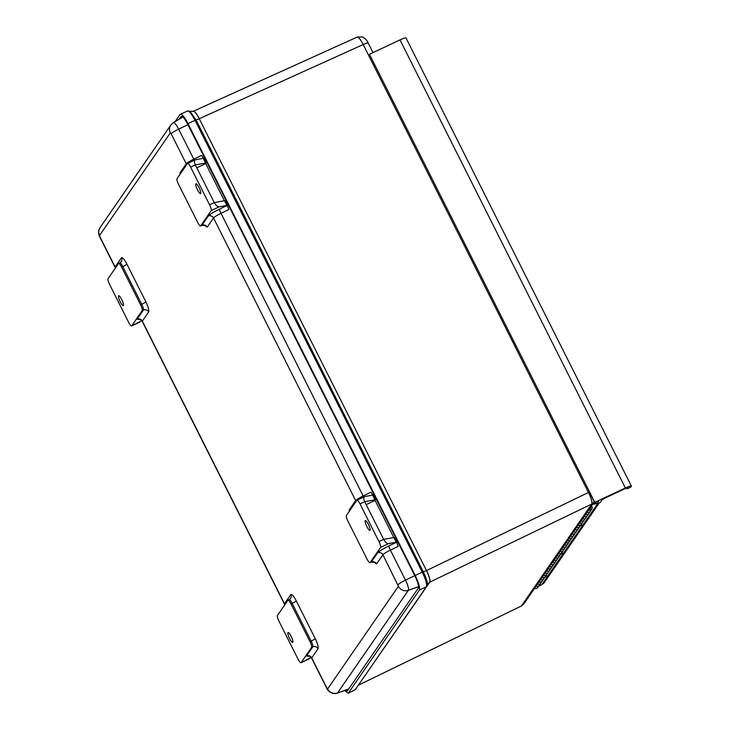 <?xml version="1.0" encoding="UTF-8"?>
<svg xmlns="http://www.w3.org/2000/svg" width="730" height="730" viewBox="0 0 730 730"><rect width="100%" height="100%" fill="white"/><g stroke="black" fill="none" stroke-linecap="round" stroke-linejoin="round"><path stroke-width="1.09" d="M358.895 684.941L521.421 605.982L358.822 684.968M426.566 570.541C429.368 576.408 430.445 580.277 429.797 582.139L591.711 504.074C592.395 502.204 591.309 498.334 588.471 492.485L426.484 570.577C429.267 576.426 430.353 580.295 429.714 582.175L429.797 582.139M193.268 111.288L357.18 37.084L362.381 36.883C365.237 38.471 367.154 40.478 368.139 42.933L372.993 52.587M356.934 37.294C358.165 36.509 360.246 38.927 363.175 44.539L588.471 492.485L589.594 491.974M193.304 111.261L189.919 111.279L196.06 119.957L199.235 118.744L426.484 570.577L423.3 571.782C426.63 578.762 427.917 583.37 427.169 585.615L355.154 689.786L426.922 586.245L427.926 583.708L429.714 582.175L426.995 586.117M193.076 111.462C194.262 110.668 196.343 113.086 199.317 118.707L363.175 44.539C366.67 42.96 368.303 42.504 368.075 43.161M356.258 688.417L355.437 689.54L348.155 693.226L344.596 690.525M179.27 119.145L181.104 116.499C182.354 115.696 184.535 118.233 187.656 124.109L414.895 575.933C417.825 582.084 418.965 586.144 418.299 588.115L347.398 690.918L345.39 690.242M348.429 692.98L419.339 590.178C420.133 587.787 418.764 582.887 415.224 575.459L187.984 123.635C184.215 116.535 181.578 113.469 180.064 114.437L175.118 121.6M189.855 111.243L187.482 110.987L180.064 114.437M196.79 167.836L205.732 163.639L224.393 200.75M366.177 504.622L375.12 500.424L393.78 537.536M187.929 124.666L178.668 129.146L193.769 159.177L201.589 155.399L203.515 158.31A5.311 0.648 153.3 0 0 203.186 158.337L205.559 163.046A5.311 0.648 -26.7 0 1 206.033 163.082A5.311 0.648 -26.7 0 1 205.988 163.274L205.732 163.639M396.801 542.381L394.373 537.554A5.311 0.648 153.3 0 0 393.899 537.517L396.262 542.226A5.311 0.648 -26.7 0 1 396.591 542.198L398.215 546.35L390.404 550.128L405.506 580.158A9.307 2.017 64.9 0 1 408.344 590.324L337.561 692.934L348.776 688.919M418.536 586.664L408.344 590.324A7.966 7.72 -145.4 0 1 398.416 586.281L382.894 554.754A7.966 0.976 153.3 0 1 390.404 550.128A3.988 0.502 64.2 0 1 388.853 545.94L396.591 542.198L396.983 543.029M227.413 205.595L224.986 200.768A5.311 0.648 153.3 0 0 224.511 200.732L214.273 202.593C215.87 205.404 217.513 206.818 219.21 206.836L226.884 205.44A5.311 0.648 -26.7 0 1 227.203 205.413L228.828 209.565L221.017 213.343L363.157 495.962L370.968 492.184L372.902 495.095A5.311 0.648 153.3 0 0 372.574 495.123L364.909 496.519L357.007 500.178A5.311 1.15 -115.1 0 0 356.897 500.278L346.394 515.499A5.311 1.15 -115.1 0 0 348.018 521.302L366.971 558.979A5.311 1.15 -115.1 0 0 369.973 562.702A5.311 1.15 -115.1 0 0 370.092 562.602L380.585 547.381A5.311 1.15 -115.1 0 0 378.97 541.587L360.018 503.901A5.311 1.15 -115.1 0 0 357.007 500.178M364.909 496.519C363.513 497.103 363.449 498.827 364.708 501.702L374.946 499.831A5.311 0.648 -26.7 0 1 375.421 499.877A5.311 0.648 -26.7 0 1 375.375 500.059L375.12 500.424M349.168 511.484L349.314 509.768L355.647 500.579L213.507 217.96A7.966 0.976 153.3 0 1 221.017 213.343A3.988 0.502 64.2 0 1 219.465 209.154L227.203 205.413L227.596 206.243M203.186 158.337L195.521 159.733C194.125 160.317 194.061 162.042 195.321 164.916L205.559 163.046M204.418 224.995L204.875 225.497L201.763 225.369A5.311 1.15 -115.1 0 0 201.872 225.269A3.988 3.86 -145.4 0 1 207.174 227.149L213.507 217.96A3.988 3.86 34.6 0 0 208.205 216.08L201.872 225.269L200.704 225.816A5.311 1.15 -115.1 0 1 200.586 225.917A5.311 1.15 -115.1 0 1 197.584 222.194L178.631 184.517A5.311 1.15 -115.1 0 1 177.007 178.713L187.51 163.493A5.311 1.15 64.9 0 1 187.619 163.392A5.311 1.15 64.9 0 1 190.63 167.115L195.321 164.916L214.273 202.593L209.583 204.802L190.63 167.115M396.262 542.226L388.597 543.622L380.585 547.381M393.899 537.517L383.661 539.379C385.257 542.189 386.9 543.604 388.597 543.622M200.704 225.816L211.198 210.596A5.311 1.15 -115.1 0 0 209.583 204.802M141.803 320.707L131.71 325.854A5.311 1.15 -115.1 0 1 131.592 325.945A5.311 1.15 -115.1 0 1 128.589 322.222L109.637 284.545A5.311 1.15 -115.1 0 1 108.013 278.75L118.515 263.521A5.311 1.15 -115.1 0 1 118.625 263.421L119.802 262.873A5.311 1.15 -115.1 0 1 122.804 266.596A3.988 0.484 153.3 0 0 126.892 264.132L145.845 301.809C148.263 306.901 149.203 310.286 148.674 311.956L142.341 321.145A7.966 0.976 153.3 0 0 142.268 321.419L284.408 604.038A7.966 0.976 -26.7 0 1 284.481 603.756L142.341 321.145A3.988 3.86 -145.4 0 0 137.048 319.256L139.43 319.393M131.71 325.854L142.204 310.624A5.311 1.15 -115.1 0 0 140.589 304.83L121.636 267.143A5.311 1.15 -115.1 0 0 118.625 263.421M301.088 662.639L311.591 647.419A5.311 1.15 -115.1 0 0 309.976 641.615L291.024 603.938A5.311 1.15 -115.1 0 0 288.012 600.215A5.311 1.15 -115.1 0 0 287.903 600.315L277.4 615.536A5.311 1.15 64.9 0 0 279.024 621.33L297.977 659.017A5.311 1.15 -115.1 0 0 300.979 662.74A5.311 1.15 -115.1 0 0 301.088 662.639L311.19 657.493M195.521 159.733L187.619 163.392M198.998 187.564A5.42 1.177 64.9 0 1 200.531 193.578A5.42 1.177 64.9 0 1 197.173 189.17A5.42 1.177 64.9 0 1 195.932 183.768A5.42 1.177 64.9 0 1 198.998 187.564M366.852 526.567A5.42 1.177 64.9 0 1 365.319 520.554A5.42 1.177 64.9 0 1 368.677 524.961A5.42 1.177 64.9 0 1 369.918 530.372A5.42 1.177 64.9 0 1 366.852 526.567M360.018 503.901L364.708 501.702L383.661 539.379L378.97 541.587M121.755 299.555A5.42 1.177 64.9 0 1 123.288 305.578A5.42 1.177 64.9 0 1 119.921 301.161A5.42 1.177 64.9 0 1 118.68 295.76A5.42 1.177 64.9 0 1 121.755 299.555M139.622 322.14L138.563 322.633M289.609 638.567A5.42 1.177 64.9 0 1 288.067 632.545A5.42 1.177 64.9 0 1 291.434 636.952A5.42 1.177 64.9 0 1 292.675 642.364A5.42 1.177 64.9 0 1 289.609 638.567M309.009 658.925L307.941 659.418M625.364 487.987L400.013 39.913L369.444 54.257L594.795 502.322L625.364 487.987A7.966 0.976 -26.7 0 1 631.359 486.034A7.966 0.976 -26.7 0 1 631.286 486.308L630.72 487.129L627.198 488.781L627.764 487.969A3.988 0.484 153.3 0 0 627.8 487.822A3.988 0.484 153.3 0 0 624.807 488.799L604.851 498.161L602.122 499.813L600.252 502.523L596.729 504.174L598.417 501.729A7.966 0.976 153.3 0 0 598.49 501.455A7.966 0.976 153.3 0 0 594.676 502.441L594.795 502.322M400.013 39.913A7.966 0.976 -26.7 0 1 406.008 37.969L631.359 486.034M595.662 502.048L596.729 504.174M626.796 487.978L627.198 488.781M594.64 502.705L595.634 502.24M590.68 507.031A1.332 1.287 -145.4 0 1 589.338 508.965A1.332 1.287 34.6 0 0 590.68 507.031M591.437 505.927A2.655 2.573 -145.4 0 1 591.747 509.202L590.251 511.374A2.655 2.573 -145.4 0 1 587.075 512.25A2.655 2.573 34.6 0 0 590.251 511.374L588.745 513.546A2.655 2.573 -145.4 0 1 585.579 514.422A2.655 2.573 34.6 0 0 588.745 513.546L587.248 515.727A2.655 2.573 -145.4 0 1 584.082 516.594A2.655 2.573 34.6 0 0 587.248 515.727L585.752 517.898A2.655 2.573 -145.4 0 1 582.577 518.765A2.655 2.573 34.6 0 0 585.752 517.898L584.246 520.07A2.655 2.573 -145.4 0 1 581.08 520.946A2.655 2.573 34.6 0 0 584.246 520.07L582.75 522.242A2.655 2.573 -145.4 0 1 579.583 523.118A2.655 2.573 34.6 0 0 582.75 522.242L581.253 524.423A2.655 2.573 -145.4 0 1 578.078 525.29A2.655 2.573 34.6 0 0 581.253 524.423L579.748 526.595A2.655 2.573 -145.4 0 1 576.581 527.471A2.655 2.573 34.6 0 0 579.748 526.595L578.251 528.766A2.655 2.573 -145.4 0 1 575.076 529.642A2.655 2.573 34.6 0 0 578.251 528.766L576.746 530.947A2.655 2.573 -145.4 0 1 573.579 531.814A2.655 2.573 34.6 0 0 576.746 530.947L575.249 533.119A2.655 2.573 -145.4 0 1 572.083 533.995A2.655 2.573 34.6 0 0 575.249 533.119L573.753 535.291A2.655 2.573 -145.4 0 1 570.577 536.167A2.655 2.573 34.6 0 0 573.753 535.291L572.247 537.472A2.655 2.573 -145.4 0 1 569.081 538.339A2.655 2.573 34.6 0 0 572.247 537.472L570.75 539.643A2.655 2.573 -145.4 0 1 567.584 540.519A2.655 2.573 34.6 0 0 570.75 539.643L569.254 541.815A2.655 2.573 -145.4 0 1 566.078 542.691A2.655 2.573 34.6 0 0 569.254 541.815L567.748 543.996A2.655 2.573 -145.4 0 1 564.582 544.863A2.655 2.573 34.6 0 0 567.748 543.996L566.252 546.168A2.655 2.573 -145.4 0 1 563.076 547.044A2.655 2.573 34.6 0 0 566.252 546.168L564.755 548.339A2.655 2.573 -145.4 0 1 561.58 549.216A2.655 2.573 34.6 0 0 564.755 548.339L563.25 550.52A2.655 2.573 -145.4 0 1 560.083 551.387A2.655 2.573 34.6 0 0 563.25 550.52L561.753 552.692A2.655 2.573 -145.4 0 1 558.578 553.559A2.655 2.573 34.6 0 0 561.753 552.692L560.248 554.864A2.655 2.573 -145.4 0 1 557.081 555.74A2.655 2.573 34.6 0 0 560.248 554.864L558.751 557.036A2.655 2.573 -145.4 0 1 555.585 557.912A2.655 2.573 34.6 0 0 558.751 557.036L557.255 559.216A2.655 2.573 -145.4 0 1 554.079 560.083A2.655 2.573 34.6 0 0 557.255 559.216L555.749 561.388A2.655 2.573 -145.4 0 1 552.583 562.264A2.655 2.573 34.6 0 0 555.749 561.388L554.252 563.56A2.655 2.573 -145.4 0 1 551.077 564.436A2.655 2.573 34.6 0 0 554.252 563.56L552.756 565.741A2.655 2.573 -145.4 0 1 549.58 566.608A2.655 2.573 34.6 0 0 552.756 565.741L551.25 567.913A2.655 2.573 -145.4 0 1 548.084 568.789A2.655 2.573 34.6 0 0 551.25 567.913L549.754 570.084A2.655 2.573 -145.4 0 1 546.578 570.96A2.655 2.573 34.6 0 0 549.754 570.084L548.248 572.265A2.655 2.573 -145.4 0 1 545.082 573.132A2.655 2.573 34.6 0 0 548.248 572.265L546.752 574.437A2.655 2.573 -145.4 0 1 543.585 575.313A2.655 2.573 34.6 0 0 546.752 574.437L545.255 576.609A2.655 2.573 -145.4 0 1 542.08 577.485A2.655 2.573 34.6 0 0 545.255 576.609L543.75 578.79A2.655 2.573 -145.4 0 1 540.583 579.657A2.655 2.573 34.6 0 0 543.75 578.79L542.253 580.961A2.655 2.573 -145.4 0 1 539.078 581.837A2.655 2.573 34.6 0 0 542.253 580.961L540.757 583.133A2.655 2.573 -145.4 0 1 537.581 584.009A2.655 2.573 34.6 0 0 540.757 583.133L539.251 585.314A2.655 2.573 -145.4 0 1 536.085 586.181A2.655 2.573 34.6 0 0 539.251 585.314L537.755 587.486A2.655 2.573 -145.4 0 1 534.579 588.353M591.747 509.202A2.655 2.573 -145.4 0 1 588.581 510.069M593.061 503.572L595.726 502.194M592.815 503.937L595.808 502.349M594.631 504.083L595.78 503.554L594.631 504.083M545.894 575.678L546.633 575.87L544.635 577.512M545.73 575.915L546.67 575.751M581.144 524.578L581.874 524.77L579.273 526.868M580.98 524.815L581.919 524.642M561.644 552.847L562.374 553.039L559.773 555.138M561.48 553.084L562.419 552.911M521.421 605.982L591.711 504.074L594.156 501.975L523.875 603.883L521.421 605.982M199.317 118.707L199.235 118.744C196.27 113.15 194.189 110.741 192.994 111.498M187.19 111.243C188.687 110.276 191.296 113.314 195.029 120.34L196.06 119.957L423.3 571.782L422.278 572.174C425.782 579.538 427.141 584.392 426.338 586.737L427.169 585.615L426.338 586.737L419.339 590.178M187.984 123.635L195.029 120.34L422.278 572.174L415.224 575.459M414.768 575.678L405.506 580.158A7.966 0.976 -26.7 0 0 397.996 584.776M182.92 116.992L173.366 122.64A9.307 2.017 64.9 0 1 178.668 129.146A7.966 0.976 153.3 0 0 171.158 133.763L186.26 163.794A7.966 0.976 -26.7 0 1 193.769 159.177A3.988 0.502 64.2 0 0 194.335 160.244M398.416 586.281L327.642 688.892A7.966 7.72 34.6 0 0 337.561 692.934A9.307 2.017 64.9 0 1 337.324 693.126L348.666 689.074M363.723 497.03A3.988 0.502 64.2 0 1 363.157 495.962A7.966 0.976 -26.7 0 0 355.647 500.579A3.988 3.86 34.6 0 1 355.994 501.583M171.158 133.763L170.355 132.833A7.966 7.72 -145.4 0 1 170.838 125.003L173.366 122.64M170.838 125.003L100.065 227.614A7.966 7.72 34.6 0 0 99.581 235.443L170.355 132.833M99.581 235.443L100.001 236.94A7.966 0.976 153.3 0 0 99.919 237.223C98.194 234.184 98.24 230.981 100.065 227.614M326.757 688.235A7.966 0.976 -26.7 0 1 326.83 687.952L311.728 657.931A7.966 0.976 153.3 0 0 311.655 658.205L326.757 688.235C326.903 689.54 331.146 695.124 337.324 693.126M99.919 237.223L115.021 267.244A7.966 0.976 -26.7 0 1 115.103 266.97L100.001 236.94M326.83 687.952L327.642 688.892M207.174 227.149L204.354 225.223M179.781 174.698L179.927 172.983L186.26 163.794A3.988 3.86 34.6 0 1 186.606 164.797M115.45 267.974A3.988 3.86 -145.4 0 0 115.103 266.97L121.436 257.79C122.485 257.161 124.31 259.278 126.892 264.132M284.828 604.759A3.988 3.86 -145.4 0 0 284.481 603.756L290.823 594.576C291.872 593.946 293.697 596.063 296.28 600.918L315.232 638.595C317.65 643.696 318.59 647.072 318.061 648.742L311.728 657.931A3.988 3.86 -145.4 0 0 306.427 656.051L312.768 646.862A3.988 3.86 -145.4 0 1 318.061 648.742M373.806 561.79L374.262 562.283L371.15 562.155A5.311 1.15 -115.1 0 0 371.26 562.054L377.593 552.875A3.988 3.86 34.6 0 1 382.894 554.754L376.561 563.934L373.742 562.009M377.593 552.875C379.071 551.25 382.83 548.942 388.853 545.94M376.561 563.934A3.988 3.86 -145.4 0 0 371.26 562.054L370.092 562.602M372.574 495.123L374.946 499.831M208.205 216.08C209.692 214.465 213.443 212.147 219.465 209.154M224.511 200.732L226.884 205.44M211.198 210.596L219.21 206.836M308.817 656.179L306.427 656.051M142.204 310.624L143.381 310.077L137.048 319.256M311.591 647.419L312.768 646.862A5.311 1.15 -115.1 0 0 311.144 641.068A3.988 0.484 153.3 0 0 315.232 638.595M349.661 510.772A3.988 3.86 34.6 0 0 349.314 509.768M309.976 641.615L311.144 641.068L292.192 603.381A3.988 0.484 153.3 0 0 296.28 600.918M291.024 603.938L292.192 603.381A5.311 1.15 -115.1 0 0 289.19 599.659L290.577 598.49A3.988 3.86 34.6 0 0 290.823 594.576M145.845 301.809A3.988 0.484 153.3 0 1 141.757 304.282A5.311 1.15 -115.1 0 1 143.381 310.077A3.988 3.86 -145.4 0 1 148.674 311.956M140.589 304.83L141.757 304.282L122.804 266.596L121.636 267.143M119.802 262.873L121.189 261.705A3.988 3.86 34.6 0 0 121.436 257.79M180.273 173.977A3.988 3.86 34.6 0 0 179.927 172.983M589.448 492.038L594.658 502.395M544.626 582.12L541.66 584.721A10.174 2.199 -115.1 0 0 541.861 584.538A7.966 7.72 34.6 0 0 544.626 582.12L599.175 503.034M597.56 503.791L541.861 584.538L538.64 586.19M523.875 603.883L521.211 606.174M348.155 693.226L355.163 689.786M206.033 163.082L203.606 158.255M372.993 495.04L375.421 499.877M309.42 655.905L308.398 656.17C308.589 655.549 309.675 656.224 311.655 658.205M115.021 267.244L115.34 268.129M140.032 319.12L139.01 319.384C139.202 318.764 140.288 319.439 142.268 321.419M284.408 604.038L284.727 604.914M131.592 325.945L139.101 322.423M308.489 659.208L300.979 662.74M371.15 562.155L369.973 562.702M289.19 599.659L288.012 600.215M200.586 225.917L201.763 225.369M589.356 492.084L594.576 502.468M541.66 584.721L538.558 586.318M596.273 503.28L592.295 504.686"/></g></svg>
